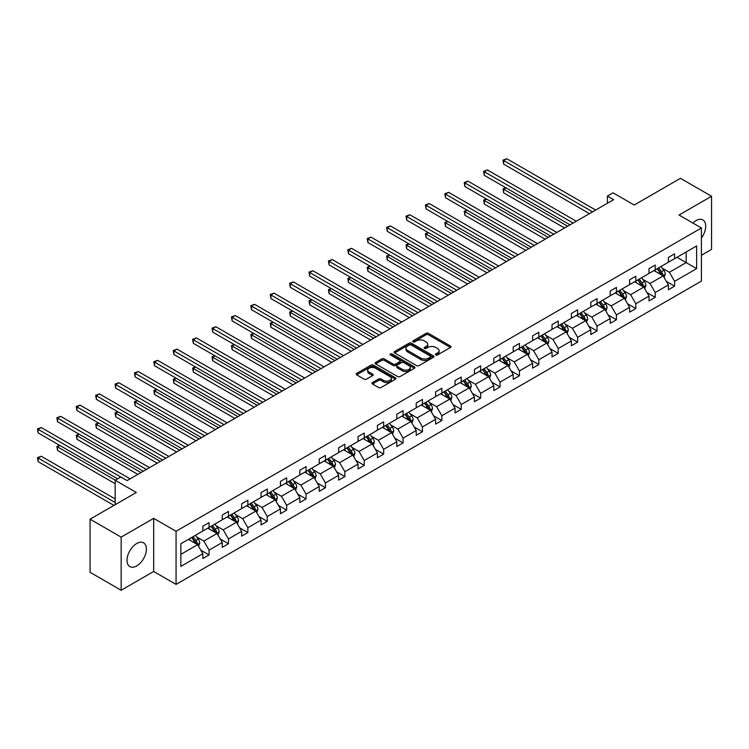 <?xml version="1.0" encoding="UTF-8"?>
<svg xmlns="http://www.w3.org/2000/svg" width="749" height="749" viewBox="0 0 749 749"><rect width="100%" height="100%" fill="white"/><g stroke="black" fill="none" stroke-linecap="round" stroke-linejoin="round"><path stroke-width="1.12" d="M435.787 354.951A1.208 0.702 0 0 0 437.5 354.951L450.467 347.461A1.723 0.992 0 0 0 450.973 346.759A1.723 0.992 0 0 0 450.467 346.047L428.494 333.371A1.723 0.992 0 0 0 426.05 333.371L413.083 340.851A1.208 0.702 0 0 0 412.727 341.347A1.208 0.702 0 0 0 413.083 341.844A1.208 0.702 0 0 0 414.796 341.844L416.472 340.87A5.524 3.193 0 0 1 424.28 340.87L426.115 341.928A5.524 3.193 0 0 1 427.735 344.184A5.524 3.193 0 0 1 426.115 346.441L424.44 347.405A1.208 0.702 0 0 0 424.084 347.901A1.208 0.702 0 0 0 424.44 348.397A1.208 0.702 0 0 0 426.144 348.397L427.819 347.424A5.524 3.193 0 0 1 435.637 347.424L437.463 348.482A5.524 3.193 0 0 1 439.083 350.738A5.524 3.193 0 0 1 437.463 352.994L435.787 353.959A1.208 0.702 0 0 0 435.431 354.455A1.208 0.702 0 0 0 435.787 354.951L435.787 353.959M136.702 565.916A13.716 7.921 120 0 0 145.662 553.829A13.716 7.921 120 0 0 143.565 542.838A13.716 7.921 120 0 0 136.702 543.521A13.716 7.921 120 0 0 127.742 555.608A13.716 7.921 120 0 0 129.849 566.6A13.716 7.921 120 0 0 136.702 565.916M701.42 237.976A13.716 7.921 120 0 0 702.862 219.925A13.716 7.921 120 0 0 696.008 220.609A13.716 7.921 120 0 0 692.862 223.024M701.42 255.25L711.55 249.398L711.55 196.266L680.466 178.318L634.206 205.029L613.066 192.821L607.411 196.088L607.411 203.269M121.16 590.259L153.676 571.478L153.676 518.355L121.16 537.127L121.16 590.259L90.077 572.311L90.077 519.179L136.327 492.477L115.187 480.268L115.187 504.676M121.16 537.127L90.077 519.179M372.468 382.552A1.723 0.992 0 0 0 371.963 383.254A1.723 0.992 0 0 0 372.468 383.965L378.638 387.523A1.723 0.992 0 0 0 381.072 387.523L395.481 379.209A1.723 0.992 0 0 0 395.987 378.498A1.723 0.992 0 0 0 395.481 377.796L373.508 365.109A1.723 0.992 0 0 0 371.073 365.109L356.664 373.423A1.723 0.992 0 0 0 356.159 374.135A1.723 0.992 0 0 0 356.664 374.837L364.108 379.134A1.723 0.992 0 0 0 366.551 379.134L372.712 375.577A1.723 0.992 0 0 0 373.217 374.875A1.723 0.992 0 0 0 372.712 374.163L369.023 372.038A4.616 2.668 0 0 1 367.675 370.146A4.616 2.668 0 0 1 370.521 367.684A4.616 2.668 0 0 1 375.558 368.265L390.014 376.616A4.616 2.668 0 0 1 391.371 378.498A4.616 2.668 0 0 1 388.516 380.96A4.616 2.668 0 0 1 383.488 380.389L381.072 378.994A1.723 0.992 0 0 0 378.638 378.994L372.468 382.552L372.468 383.965L378.638 380.426L378.638 378.994M115.187 480.268L120.851 477.001L127.068 480.596L613.628 199.683L607.411 196.088M153.676 518.355L176.062 531.275L701.42 227.968L701.42 281.09L176.062 584.407L176.062 531.275M711.55 196.266L679.034 215.047L701.42 227.968M416.594 365.606A1.723 0.992 0 0 0 419.037 365.606L433.437 357.292A1.723 0.992 0 0 0 433.943 356.59A1.723 0.992 0 0 0 433.437 355.878L411.473 343.201A1.723 0.992 0 0 0 409.029 343.201L394.629 351.515A1.723 0.992 0 0 0 394.124 352.217A1.723 0.992 0 0 0 394.629 352.919L416.594 365.606M390.894 355.204A1.208 0.702 0 0 1 392.12 355.382L392.12 353.94L414.459 366.841A1.723 0.992 0 0 1 414.965 367.544A1.723 0.992 0 0 1 414.459 368.246L400.06 376.56A1.723 0.992 0 0 1 397.616 376.56L375.642 363.883L375.642 362.469A1.723 0.992 0 0 0 375.137 363.171A1.723 0.992 0 0 0 375.642 363.883M375.642 362.469L381.812 358.911A1.723 0.992 0 0 1 384.246 358.911L393.159 364.051A1.723 0.992 0 0 0 395.603 364.051L399.694 361.692A1.723 0.992 0 0 0 400.2 360.99A1.723 0.992 0 0 0 399.694 360.288L390.416 354.932A1.208 0.702 0 0 1 390.06 354.436A1.208 0.702 0 0 1 390.809 353.79A1.208 0.702 0 0 1 392.12 353.94M180.846 543.737L202.857 531.032L202.857 526.219L209.074 522.624L209.074 527.436L222.256 519.825L222.256 515.022L228.473 511.427L228.473 516.239L241.646 508.627L241.646 503.815L247.863 500.229L247.863 505.041L261.045 497.43L261.045 492.617L267.262 489.031L267.262 493.844L280.444 486.232L280.444 481.42L286.661 477.834L286.661 482.637L299.843 475.035L299.843 470.222L306.06 466.627L306.06 471.439L319.243 463.828L319.243 459.025L325.459 455.429L325.459 460.242L338.642 452.63L338.642 447.827L344.858 444.232L344.858 449.044L358.041 441.433L358.041 436.62L364.257 433.034L364.257 437.847L377.43 430.235L377.43 425.423L383.647 421.837L383.647 426.649L396.83 419.037L396.83 414.225L403.046 410.639L403.046 415.442L416.229 407.84L416.229 403.028L422.445 399.432L422.445 404.245L435.628 396.633L435.628 391.83L441.844 388.235L441.844 393.047L455.027 385.435L455.027 380.623L461.244 377.037L461.244 381.85L474.426 374.238L474.426 369.426L480.643 365.84L480.643 370.652L493.825 363.04L493.825 358.228L500.042 354.642L500.042 359.445L513.215 351.843L513.215 347.03L519.441 343.435L519.441 348.248L532.614 340.636L532.614 335.833L538.831 332.238L538.831 337.05L552.013 329.438L552.013 324.635L558.23 321.04L558.23 325.852L571.412 318.241L571.412 313.428L577.629 309.843L577.629 314.655L590.811 307.043L590.811 302.231L597.028 298.645L597.028 303.457L610.21 295.846L610.21 291.033L616.427 287.447L616.427 292.25L629.609 284.648L629.609 279.836L635.826 276.241L635.826 281.053L649.009 273.441L649.009 268.638L655.225 265.043L655.225 269.855L668.398 262.244L668.398 257.431L674.615 253.845L674.615 258.658L696.626 245.953L696.626 268.638L674.615 281.343L674.615 286.155L668.398 289.741L668.398 284.929L655.225 292.541L655.225 297.353L649.009 300.939L649.009 296.127L635.826 303.738L635.826 308.551L629.609 312.136L629.609 307.333L616.427 314.936L616.427 319.748L610.21 323.343L610.21 318.531L597.028 326.143L597.028 330.946L590.811 334.541L590.811 329.729L577.629 337.34L577.629 342.153L571.412 345.738L571.412 340.926L558.23 348.538L558.23 353.35L552.013 356.936L552.013 352.124L538.831 359.735L538.831 364.548L532.614 368.134L532.614 363.331L519.441 370.933L519.441 375.745L513.215 379.331L513.215 374.528L500.042 382.13L500.042 386.943L493.825 390.538L493.825 385.726L480.643 393.337L480.643 398.14L474.426 401.736L474.426 396.923L461.244 404.535L461.244 409.347L455.027 412.933L455.027 408.121L441.844 415.732L441.844 420.545L435.628 424.131L435.628 419.318L422.445 426.93L422.445 431.742L416.229 435.328L416.229 430.525L403.046 438.128L403.046 442.94L396.83 446.535L396.83 441.723L383.647 449.334L383.647 454.137L377.43 457.733L377.43 452.92L364.257 460.532L364.257 465.344L358.041 468.93L358.041 464.118L344.858 471.73L344.858 476.542L338.642 480.128L338.642 475.315L325.459 482.927L325.459 487.739L319.243 491.325L319.243 486.522L306.06 494.125L306.06 498.937L299.843 502.523L299.843 497.72L286.661 505.322L286.661 510.135L280.444 513.73L280.444 508.917L267.262 516.529L267.262 521.332L261.045 524.927L261.045 520.115L247.863 527.727L247.863 532.539L241.646 536.125L241.646 531.313L228.473 538.924L228.473 543.737L222.256 547.322L222.256 542.51L209.074 550.122L209.074 554.934L202.857 558.52L202.857 553.717L180.846 566.422L180.846 543.737M207.829 528.157L217.032 533.466L203.85 541.078L196.65 536.921M203.85 541.078L209.074 550.122M217.032 533.466L222.256 542.51M202.857 529.88L203.85 530.451L209.074 527.436M227.228 516.96L236.431 522.268L223.249 529.88L216.049 525.723M223.249 529.88L228.473 538.924M236.431 522.268L241.646 531.313M222.256 518.683L223.249 519.254L228.473 516.239M246.627 505.753L255.821 511.071L242.648 518.683L235.448 514.526M242.648 518.683L247.863 527.727M255.821 511.071L261.045 520.115M241.646 507.476L242.648 508.056L247.863 505.041M266.017 494.555L275.22 499.873L262.038 507.476L254.847 503.328M262.038 507.476L267.262 516.529M275.22 499.873L280.444 508.917M261.045 496.278L262.038 496.859L267.262 493.844M285.416 483.358L294.619 488.676L281.437 496.278L274.246 492.13M281.437 496.278L286.661 505.322M294.619 488.676L299.843 497.72M280.444 485.08L281.437 485.652L286.661 482.637M304.815 472.16L314.018 477.469L300.836 485.08L293.645 480.924M300.836 485.08L306.06 494.125M314.018 477.469L319.243 486.522M299.843 473.883L300.836 474.454L306.06 471.439M324.214 460.963L333.417 466.271L320.235 473.883L313.035 469.726M320.235 473.883L325.459 482.927M333.417 466.271L338.642 475.315M319.243 462.685L320.235 463.257L325.459 460.242M343.613 449.765L352.816 455.074L339.634 462.685L332.434 458.528M339.634 462.685L344.858 471.73M352.816 455.074L358.041 464.118M338.642 451.488L339.634 452.059L344.858 449.044M363.012 438.558L372.216 443.876L359.033 451.488L351.833 447.331M359.033 451.488L364.257 460.532M372.216 443.876L377.43 452.92M358.041 440.281L359.033 440.861L364.257 437.847M382.411 427.361L391.605 432.679L378.432 440.281L371.232 436.133M378.432 440.281L383.647 449.334M391.605 432.679L396.83 441.723M377.43 429.083L378.432 429.664L383.647 426.649M401.81 416.163L411.004 421.472L397.831 429.083L390.632 424.926M397.831 429.083L403.046 438.128M411.004 421.472L416.229 430.525M396.83 417.886L397.831 418.457L403.046 415.442M421.2 404.966L430.403 410.274L417.221 417.886L410.031 413.729M417.221 417.886L422.445 426.93M430.403 410.274L435.628 419.318M416.229 406.688L417.221 407.259L422.445 404.245M440.599 393.768L449.803 399.077L436.62 406.688L429.43 402.531M436.62 406.688L441.844 415.732M449.803 399.077L455.027 408.121M435.628 395.491L436.62 396.062L441.844 393.047M459.998 382.561L469.202 387.879L456.019 395.491L448.82 391.334M456.019 395.491L461.244 404.535M469.202 387.879L474.426 396.923M455.027 384.284L456.019 384.864L461.244 381.85M479.397 371.364L488.601 376.681L475.418 384.293L468.219 380.136M475.418 384.293L480.643 393.337M488.601 376.681L493.825 385.726M474.426 373.086L475.418 373.667L480.643 370.652M498.797 360.166L508 365.484L494.817 373.086L487.618 368.939M494.817 373.086L500.042 382.13M508 365.484L513.215 374.528M493.825 361.889L494.817 362.46L500.042 359.445M518.196 348.968L527.399 354.277L514.217 361.889L507.017 357.732M514.217 361.889L519.441 370.933M527.399 354.277L532.614 363.331M513.215 350.691L514.217 351.262L519.441 348.248M537.595 337.771L546.789 343.079L533.616 350.691L526.416 346.534M533.616 350.691L538.831 359.735M546.789 343.079L552.013 352.124M532.614 339.494L533.616 340.065L538.831 337.05M556.984 326.573L566.188 331.882L553.005 339.494L545.815 335.337M553.005 339.494L558.23 348.538M566.188 331.882L571.412 340.926M552.013 328.296L553.005 328.867L558.23 325.852M576.384 315.366L585.587 320.684L572.405 328.296L565.214 324.139M572.405 328.296L577.629 337.34M585.587 320.684L590.811 329.729M571.412 317.089L572.405 317.67L577.629 314.655M595.783 304.169L604.986 309.487L591.804 317.089L584.604 312.942M591.804 317.089L597.028 326.143M604.986 309.487L610.21 318.531M590.811 305.892L591.804 306.472L597.028 303.457M615.182 292.971L624.385 298.28L611.203 305.892L604.003 301.735M611.203 305.892L616.427 314.936M624.385 298.28L629.609 307.333M610.21 294.694L611.203 295.265L616.427 292.25M634.581 281.774L643.784 287.082L630.602 294.694L623.402 290.537M630.602 294.694L635.826 303.738M643.784 287.082L649.009 296.127M629.609 283.497L630.602 284.068L635.826 281.053M653.98 270.576L663.183 275.885L650.001 283.497L642.801 279.34M650.001 283.497L655.225 292.541M663.183 275.885L668.398 284.929M649.009 272.299L650.001 272.87L655.225 269.855M676.984 257.291L686.187 262.609L669.4 272.299L662.2 268.142M669.4 272.299L674.615 281.343M696.626 268.638L686.187 262.609L686.187 251.982L696.626 245.953M153.676 571.478L176.062 584.407M668.398 261.101L669.4 261.673L674.615 258.658M180.846 554.363L197.633 544.663L188.43 539.355M197.633 544.663L202.857 553.717M666.348 281.381L674.615 286.155M646.949 292.578L655.225 297.353M627.559 303.776L635.826 308.551M608.16 314.973L616.427 319.748M588.761 326.171L597.028 330.946M569.362 337.378L577.629 342.153M549.963 348.575L558.23 353.35M530.564 359.773L538.831 364.548M511.164 370.97L519.441 375.745M491.775 382.168L500.042 386.943M472.376 393.375L480.643 398.14M452.976 404.572L461.244 409.347M433.577 415.77L441.844 420.545M414.178 426.967L422.445 431.742M394.779 438.165L403.046 442.94M375.38 449.363L383.647 454.137M355.981 460.569L364.257 465.344M336.591 471.767L344.858 476.542M317.192 482.965L325.459 487.739M297.793 494.162L306.06 498.937M278.394 505.36L286.661 510.135M258.995 516.567L267.262 521.332M239.596 527.764L247.863 532.539M220.197 538.962L228.473 543.737M200.807 550.159L209.074 554.934M436.274 355.12L437.463 354.427A5.524 3.193 0 0 0 439.083 352.17L439.083 350.738M427.735 344.184L427.735 345.617A5.524 3.193 0 0 1 426.115 347.873L424.917 348.566M450.439 347.47L428.494 334.803A1.723 0.992 0 0 0 426.05 334.803L413.57 342.012M433.418 357.301L411.473 344.634A1.723 0.992 0 0 0 409.029 344.634L394.648 352.938L394.629 351.515M430.385 357.076A1.208 0.702 0 0 0 430.741 356.59A1.208 0.702 0 0 0 430.385 356.093L411.098 344.961A1.208 0.702 0 0 0 409.394 344.961L407.625 345.982A5.524 3.193 0 0 0 406.005 348.238A5.524 3.193 0 0 0 407.625 350.485L420.807 358.097A5.524 3.193 0 0 0 428.615 358.097L430.385 357.076L430.385 358.518A1.208 0.702 0 0 0 430.741 358.022L430.741 356.59M406.005 348.238L406.005 349.671A5.524 3.193 0 0 0 407.625 351.927L407.625 350.485M430.385 358.518L428.615 359.539A5.524 3.193 0 0 1 420.807 359.539L407.625 351.927M375.67 363.892L381.812 360.344L381.812 358.911M400.2 360.99L400.2 362.422A1.723 0.992 0 0 1 399.694 363.134L395.603 365.493A1.723 0.992 0 0 1 393.159 365.493L384.246 360.344A1.723 0.992 0 0 0 381.812 360.344M392.12 355.382L414.431 368.265M402.41 369.388A4.616 2.668 0 0 0 407.437 369.969A4.616 2.668 0 0 0 410.283 367.506A4.616 2.668 0 0 0 408.935 365.624L403.842 362.685A1.723 0.992 0 0 0 401.398 362.685L397.307 365.044A1.723 0.992 0 0 0 396.801 365.746A1.723 0.992 0 0 0 397.307 366.448L402.41 369.388L402.41 370.83A4.616 2.668 0 0 0 407.437 371.41A4.616 2.668 0 0 0 410.283 368.939L410.283 367.506M396.801 365.746L396.801 367.179A1.723 0.992 0 0 0 397.307 367.89L397.307 366.448M402.41 370.83L397.307 367.89M391.371 378.498L391.371 379.94A4.616 2.668 0 0 1 388.516 382.402A4.616 2.668 0 0 1 383.488 381.821L381.072 380.426A1.723 0.992 0 0 0 378.638 380.426M367.675 370.146L367.675 371.588A4.616 2.668 0 0 0 369.023 373.47L369.023 372.038M372.693 375.586L369.023 373.47M395.481 377.796L395.481 379.209L373.508 366.551A1.723 0.992 0 0 0 371.073 366.551L356.693 374.846M664.129 277.523L665.271 274.218A4.663 2.687 -120 0 0 663.783 270.249L660.993 266.522M655.984 271.728L654.776 270.117M506.043 187.896L503.684 189.254L503.684 192.849L564.577 228.005M662.49 275.492L662.753 274.415A4.663 2.687 -120 0 0 661.423 271.615L658.624 267.889M657.463 268.563L660.534 272.664A2.378 1.367 60 0 1 660.964 273.385L662.753 274.415M657.135 268.751L659.925 272.477A4.663 2.687 60 0 1 661.086 274.677M503.684 192.849L503 188.86L567.686 226.207M503 188.86L505.772 187.737M592.553 211.845L503.684 160.539L506.792 158.741L595.661 210.057M589.444 213.643L503.684 164.134L503.684 160.539L503 160.146L506.792 158.741M503.684 164.134L503 160.146M644.73 288.721L645.872 285.416A4.663 2.687 -120 0 0 644.383 281.455L641.593 277.72M636.584 282.925L635.377 281.315M486.644 199.094L484.285 200.46L484.285 204.046L545.178 239.203M643.091 286.689L643.354 285.622A4.663 2.687 -120 0 0 642.024 282.813L639.225 279.087M638.064 279.761L641.135 283.862A2.378 1.367 60 0 1 641.565 284.583L643.354 285.622M637.736 279.948L640.526 283.674A4.663 2.687 60 0 1 641.687 285.875M484.285 204.046L483.601 200.058L548.287 237.405M483.601 200.058L486.373 198.934M625.331 299.918L626.473 296.623A4.663 2.687 -120 0 0 624.984 292.653L622.194 288.927M617.185 294.132L615.978 292.513M467.245 210.291L464.886 211.658L464.886 215.244L525.779 250.4M623.692 297.887L623.954 296.819A4.663 2.687 -120 0 0 622.625 294.011L619.835 290.284M618.665 290.958L621.736 295.059A2.378 1.367 60 0 1 622.166 295.78L623.954 296.819M618.337 291.146L621.127 294.872A4.663 2.687 60 0 1 622.288 297.072M464.886 215.244L464.202 211.265L528.888 248.602M464.202 211.265L466.973 210.132M573.154 223.052L484.285 171.736L487.393 169.948L576.262 221.255M570.045 224.84L484.285 175.332L484.285 171.736L483.601 171.343L487.393 169.948M484.285 175.332L483.601 171.343M553.754 234.25L464.886 182.943L467.994 181.146L556.863 232.452M550.646 236.038L464.886 186.529L464.886 182.943L464.202 182.541L467.994 181.146M464.886 186.529L464.202 182.541M605.932 311.116L607.074 307.82A4.663 2.687 -120 0 0 605.585 303.851L602.795 300.124M597.786 305.33L596.579 303.71M447.855 221.489L445.486 222.856L445.486 226.441L506.38 261.598M604.303 309.084L604.555 308.017A4.663 2.687 -120 0 0 603.226 305.218L600.436 301.491M599.266 302.165L602.336 306.266A2.378 1.367 60 0 1 602.767 306.987L604.555 308.017M598.938 302.353L601.737 306.079A4.663 2.687 60 0 1 602.898 308.279M445.486 226.441L444.803 222.462L509.489 259.8M444.803 222.462L447.574 221.33M534.355 245.447L445.486 194.141L448.595 192.343L537.464 243.65M531.247 247.245L445.486 197.727L445.486 194.141L444.803 193.748L448.595 192.343M445.486 197.727L444.803 193.748M586.533 322.323L587.675 319.018A4.663 2.687 -120 0 0 586.186 315.048L583.396 311.322M578.387 316.527L577.179 314.908M428.456 232.686L426.087 234.053L426.087 237.639L486.981 272.795M584.903 320.282L585.166 319.214A4.663 2.687 -120 0 0 583.827 316.415L581.037 312.689M579.866 313.363L582.937 317.464A2.378 1.367 60 0 1 583.368 318.185L585.166 319.214M579.539 313.55L582.338 317.276A4.663 2.687 60 0 1 583.499 319.477M426.087 237.639L425.404 233.66L490.089 271.007M425.404 233.66L428.185 232.527M514.956 256.645L426.087 205.338L429.196 203.541L518.065 254.847M511.848 258.442L426.087 208.924L426.087 205.338L425.404 204.945L429.196 203.541M426.087 208.924L425.404 204.945M567.133 333.52L568.276 330.215A4.663 2.687 -120 0 0 566.796 326.246L563.997 322.519M558.997 327.725L557.78 326.115M409.057 243.893L406.698 245.251L406.698 248.846L467.582 284.002M565.504 331.489L565.767 330.412A4.663 2.687 -120 0 0 564.428 327.613L561.638 323.886M560.467 324.56L563.538 328.661A2.378 1.367 60 0 1 563.978 329.382L565.767 330.412M560.149 324.748L562.939 328.474A4.663 2.687 60 0 1 564.1 330.674M406.698 248.846L406.005 244.857L470.69 282.204M406.005 244.857L408.785 243.734M495.566 267.842L406.698 216.536L409.806 214.738L498.675 266.054M492.458 269.64L406.698 220.122L406.698 216.536L406.005 216.143L409.806 214.738M406.698 220.122L406.005 216.143M547.734 344.718L548.877 341.413A4.663 2.687 -120 0 0 547.397 337.443L544.598 333.717M539.598 338.923L538.381 337.312M389.658 255.091L387.299 256.448L387.299 260.043L448.183 295.2M546.105 342.686L546.367 341.61A4.663 2.687 -120 0 0 545.029 338.81L542.239 335.084M541.068 335.758L544.149 339.859A2.378 1.367 60 0 1 544.579 340.58L546.367 341.61M540.75 335.945L543.54 339.672A4.663 2.687 60 0 1 544.701 341.872M387.299 260.043L386.615 256.055L451.291 293.402M386.615 256.055L389.386 254.932M476.167 279.04L387.299 227.733L390.407 225.945L479.276 277.252M473.059 280.838L387.299 231.329L387.299 227.733L386.615 227.34L390.407 225.945M387.299 231.329L386.615 227.34M528.335 355.915L529.487 352.61A4.663 2.687 -120 0 0 527.998 348.65L525.208 344.924M520.199 350.129L518.991 348.51M370.259 266.288L367.899 267.655L367.899 271.241L428.793 306.397M526.706 353.884L526.968 352.816A4.663 2.687 -120 0 0 525.629 350.008L522.839 346.281M521.679 346.956L524.749 351.056A2.378 1.367 60 0 1 525.18 351.777L526.968 352.816M521.351 347.143L524.141 350.869A4.663 2.687 60 0 1 525.302 353.069M367.899 271.241L367.216 267.253L431.901 304.6M367.216 267.253L369.987 266.129M456.768 290.247L367.899 238.931L371.008 237.143L459.877 288.449M453.66 292.035L367.899 242.526L367.899 238.931L367.216 238.538L371.008 237.143M367.899 242.526L367.216 238.538M508.946 367.113L510.088 363.817A4.663 2.687 -120 0 0 508.599 359.848L505.809 356.121M500.8 361.327L499.592 359.707M350.86 277.486L348.5 278.853L348.5 282.439L409.394 317.595M507.307 365.081L507.569 364.014A4.663 2.687 -120 0 0 506.24 361.205L503.44 357.479M502.279 358.153L505.35 362.254A2.378 1.367 60 0 1 505.781 362.984L507.569 364.014M501.952 358.34L504.742 362.067A4.663 2.687 60 0 1 505.903 364.276M348.5 282.439L347.817 278.459L412.502 315.797M347.817 278.459L350.588 277.327M437.369 301.444L348.5 250.138L351.609 248.34L440.478 299.647M434.261 303.233L348.5 253.724L348.5 250.138L347.817 249.735L351.609 248.34M348.5 253.724L347.817 249.735M489.546 378.32L490.689 375.015A4.663 2.687 -120 0 0 489.2 371.045L486.41 367.319M481.401 372.525L480.193 370.905M331.461 288.683L329.101 290.05L329.101 293.636L389.995 328.792M487.908 376.279L488.17 375.212A4.663 2.687 -120 0 0 486.841 372.412L484.051 368.686M482.88 369.36L485.951 373.461A2.378 1.367 60 0 1 486.382 374.182L488.17 375.212M482.553 369.547L485.343 373.274A4.663 2.687 60 0 1 486.504 375.474M329.101 293.636L328.418 289.657L393.103 327.004M328.418 289.657L331.189 288.524M470.147 389.517L471.29 386.212A4.663 2.687 -120 0 0 469.801 382.243L467.011 378.517M462.002 383.722L460.794 382.102M312.071 299.881L309.702 301.248L309.702 304.843L370.596 339.99M468.509 387.476L468.771 386.409A4.663 2.687 -120 0 0 467.442 383.61L464.652 379.883M463.481 380.558L466.552 384.658A2.378 1.367 60 0 1 466.983 385.379L468.771 386.409M463.154 380.745L465.944 384.471A4.663 2.687 60 0 1 467.104 386.671M309.702 304.843L309.019 300.855L373.704 338.202M309.019 300.855L311.79 299.731M450.748 400.715L451.89 397.41A4.663 2.687 -120 0 0 450.402 393.44L447.612 389.714M442.603 394.92L441.395 393.309M292.672 311.088L290.303 312.445L290.303 316.041L351.197 351.197M449.119 398.683L449.372 397.607A4.663 2.687 -120 0 0 448.042 394.807L445.252 391.081M444.082 391.755L447.153 395.856A2.378 1.367 60 0 1 447.584 396.577L449.372 397.607M443.754 391.942L446.554 395.669A4.663 2.687 60 0 1 447.715 397.869M290.303 316.041L289.62 312.052L354.305 349.399M289.62 312.052L292.391 310.929M431.349 411.913L432.491 408.608A4.663 2.687 -120 0 0 431.003 404.647L428.213 400.912M423.213 406.117L421.996 404.507M273.273 322.285L270.904 323.652L270.904 327.238L331.798 362.394M429.72 409.881L429.982 408.814A4.663 2.687 -120 0 0 428.643 406.005L425.853 402.279M424.683 402.953L427.754 407.053A2.378 1.367 60 0 1 428.185 407.774L429.982 408.814M424.365 403.14L427.155 406.866A4.663 2.687 60 0 1 428.316 409.066M270.904 327.238L270.22 323.25L334.906 360.597M270.22 323.25L273.001 322.126M411.95 423.11L413.092 419.815A4.663 2.687 -120 0 0 411.613 415.845L408.814 412.119M403.814 417.324L402.597 415.704M253.874 333.483L251.514 334.85L251.514 338.436L312.399 373.592M410.321 421.078L410.583 420.011A4.663 2.687 -120 0 0 409.244 417.202L406.454 413.476M405.284 414.15L408.364 418.251A2.378 1.367 60 0 1 408.795 418.972L410.583 420.011M404.966 414.337L407.756 418.064A4.663 2.687 60 0 1 408.917 420.264M251.514 338.436L250.831 334.457L315.507 371.794M250.831 334.457L253.602 333.324M392.551 434.308L393.702 431.012A4.663 2.687 -120 0 0 392.214 427.042L389.424 423.316M384.415 428.522L383.198 426.902M234.474 344.68L232.115 346.047L232.115 349.633L292.999 384.789M390.922 432.276L391.184 431.209A4.663 2.687 -120 0 0 389.845 428.409L387.055 424.683M385.894 425.357L388.965 429.458A2.378 1.367 60 0 1 389.396 430.179L391.184 431.209M385.566 425.544L388.357 429.271A4.663 2.687 60 0 1 389.517 431.471M232.115 349.633L231.432 345.654L296.108 382.992M231.432 345.654L234.203 344.521M373.161 445.515L374.303 442.21A4.663 2.687 -120 0 0 372.815 438.24L370.025 434.514M365.016 439.719L363.808 438.099M215.075 355.878L212.716 357.245L212.716 360.831L273.61 395.987M371.523 443.474L371.785 442.406A4.663 2.687 -120 0 0 370.455 439.607L367.656 435.881M366.495 436.555L369.566 440.655A2.378 1.367 60 0 1 369.997 441.376L371.785 442.406M366.167 436.742L368.957 440.468A4.663 2.687 60 0 1 370.118 442.668M212.716 360.831L212.033 356.852L276.718 394.199M212.033 356.852L214.804 355.719M353.762 456.712L354.904 453.407A4.663 2.687 -120 0 0 353.416 449.437L350.626 445.711M345.617 450.917L344.409 449.306M195.676 367.085L193.317 368.442L193.317 372.038L254.211 407.194M352.124 454.68L352.386 453.604A4.663 2.687 -120 0 0 351.056 450.804L348.257 447.078M347.096 447.752L350.167 451.853A2.378 1.367 60 0 1 350.598 452.574L352.386 453.604M346.768 447.939L349.558 451.666A4.663 2.687 60 0 1 350.719 453.866M193.317 372.038L192.633 368.049L257.319 405.396M192.633 368.049L195.405 366.926M334.363 467.91L335.505 464.605A4.663 2.687 -120 0 0 334.017 460.635L331.227 456.909M326.218 462.114L325.01 460.504M176.277 378.282L173.918 379.64L173.918 383.235L234.812 418.391M332.725 465.878L332.987 464.801A4.663 2.687 -120 0 0 331.657 462.002L328.867 458.276M327.697 458.95L330.768 463.051A2.378 1.367 60 0 1 331.198 463.771L332.987 464.801M327.369 459.137L330.159 462.863A4.663 2.687 60 0 1 331.32 465.063M173.918 383.235L173.234 379.247L237.92 416.594M173.234 379.247L176.006 378.123M314.964 479.107L316.106 475.802A4.663 2.687 -120 0 0 314.617 471.842L311.827 468.116M306.818 473.321L305.611 471.701M156.887 389.48L154.519 390.847L154.519 394.433L215.412 429.589M313.335 477.076L313.588 476.008A4.663 2.687 -120 0 0 312.258 473.199L309.468 469.473M308.298 470.147L311.369 474.248A2.378 1.367 60 0 1 311.799 474.969L313.588 476.008M307.97 470.335L310.769 474.061A4.663 2.687 60 0 1 311.93 476.261M154.519 394.433L153.835 390.444L218.521 427.791M153.835 390.444L156.607 389.321M417.97 312.642L329.101 261.335L332.21 259.538L421.078 310.844M414.862 314.44L329.101 264.921L329.101 261.335L328.418 260.942L332.21 259.538M329.101 264.921L328.418 260.942M398.571 323.84L309.702 272.533L312.81 270.735L401.679 322.042M395.463 325.637L309.702 276.119L309.702 272.533L309.019 272.14L312.81 270.735M309.702 276.119L309.019 272.14M379.172 335.037L290.303 283.731L293.411 281.933L382.28 333.249M376.064 336.835L290.303 287.326L290.303 283.731L289.62 283.337L293.411 281.933M290.303 287.326L289.62 283.337M359.773 346.244L270.904 294.928L274.012 293.14L362.891 344.446M356.664 348.032L270.904 298.523L270.904 294.928L270.22 294.535L274.012 293.14M270.904 298.523L270.22 294.535M340.383 357.442L251.514 306.135L254.623 304.337L343.491 355.644M337.275 359.23L251.514 309.721L251.514 306.135L250.831 305.732L254.623 304.337M251.514 309.721L250.831 305.732M320.984 368.639L232.115 317.333L235.223 315.535L324.092 366.841M317.876 370.437L232.115 320.918L232.115 317.333L231.432 316.939L235.223 315.535M232.115 320.918L231.432 316.939M301.585 379.837L212.716 328.53L215.824 326.733L304.693 378.039M298.477 381.634L212.716 332.116L212.716 328.53L212.033 328.137L215.824 326.733M212.716 332.116L212.033 328.137M282.186 391.034L193.317 339.728L196.425 337.93L285.294 389.246M279.077 392.832L193.317 343.314L193.317 339.728L192.633 339.334L196.425 337.93M193.317 343.314L192.633 339.334M262.787 402.232L173.918 350.925L177.026 349.137L265.895 400.443M259.678 404.029L173.918 354.52L173.918 350.925L173.234 350.532L177.026 349.137M173.918 354.52L173.234 350.532M243.388 413.439L154.519 362.123L157.627 360.335L246.496 411.641M240.279 415.227L154.519 365.718L154.519 362.123L153.835 361.73L157.627 360.335M154.519 365.718L153.835 361.73M295.565 490.305L296.707 487.009A4.663 2.687 -120 0 0 295.218 483.039L292.428 479.313M287.419 484.519L286.212 482.899M137.488 400.678L135.12 402.044L135.12 405.63L196.013 440.787M293.936 488.273L294.198 487.206A4.663 2.687 -120 0 0 292.859 484.397L290.069 480.671M288.899 481.345L291.97 485.446A2.378 1.367 60 0 1 292.4 486.167L294.198 487.206M288.571 481.532L291.37 485.258A4.663 2.687 60 0 1 292.531 487.468M135.12 405.63L134.436 401.651L199.122 438.989M134.436 401.651L137.217 400.518M223.988 424.636L135.12 373.33L138.228 371.532L227.097 422.839M220.88 426.424L135.12 376.916L135.12 373.33L134.436 372.927L138.228 371.532M135.12 376.916L134.436 372.927M276.166 501.512L277.308 498.207A4.663 2.687 -120 0 0 275.829 494.237L273.029 490.511M268.03 495.716L266.813 494.097M118.089 411.875L115.73 413.242L115.73 416.828L176.614 451.984M274.537 499.471L274.799 498.403A4.663 2.687 -120 0 0 273.46 495.604L270.67 491.878M269.5 492.552L272.57 496.653A2.378 1.367 60 0 1 273.011 497.373L274.799 498.403M269.181 492.739L271.971 496.465A4.663 2.687 60 0 1 273.132 498.665M115.73 416.828L115.037 412.849L179.723 450.196M115.037 412.849L117.818 411.716M204.599 435.834L115.73 384.527L118.838 382.73L207.707 434.036M201.49 437.631L115.73 388.113L115.73 384.527L115.037 384.134L118.838 382.73M115.73 388.113L115.037 384.134M256.767 512.709L257.909 509.404A4.663 2.687 -120 0 0 256.43 505.435L253.63 501.708M248.631 506.914L247.413 505.294M98.69 423.073L96.331 424.44L96.331 428.035L157.215 463.182M255.137 510.668L255.4 509.601A4.663 2.687 -120 0 0 254.061 506.801L251.271 503.075M250.1 503.749L253.181 507.85A2.378 1.367 60 0 1 253.611 508.571L255.4 509.601M249.782 503.937L252.572 507.663A4.663 2.687 60 0 1 253.733 509.863M96.331 428.035L95.647 424.046L160.323 461.393M95.647 424.046L98.419 422.923M185.2 447.031L96.331 395.725L99.439 393.927L188.308 445.234M182.091 448.829L96.331 399.311L96.331 395.725L95.647 395.332L99.439 393.927M96.331 399.311L95.647 395.332M237.377 523.907L238.519 520.602A4.663 2.687 -120 0 0 237.03 516.632L234.24 512.906M229.231 518.111L228.024 516.501M79.291 434.28L76.932 435.637L76.932 439.232L137.825 474.389M235.738 521.875L236.001 520.798A4.663 2.687 -120 0 0 234.662 517.999L231.872 514.273M230.711 514.947L233.782 519.048A2.378 1.367 60 0 1 234.212 519.769L236.001 520.798M230.383 515.134L233.173 518.86A4.663 2.687 60 0 1 234.334 521.061M76.932 439.232L76.248 435.244L140.934 472.591M76.248 435.244L79.02 434.12M165.801 458.229L76.932 406.922L80.04 405.125L168.909 456.441M162.692 460.026L76.932 410.518L76.932 406.922L76.248 406.529L80.04 405.125M76.932 410.518L76.248 406.529M217.978 535.104L219.12 531.799A4.663 2.687 -120 0 0 217.631 527.83L214.841 524.103M209.832 529.309L208.625 527.699M59.892 445.477L57.533 446.835L57.533 450.43L115.187 483.714M216.339 533.073L216.601 532.005A4.663 2.687 -120 0 0 215.272 529.197L212.473 525.47M211.312 526.144L214.383 530.245A2.378 1.367 60 0 1 214.813 530.966L216.601 532.005M210.984 526.332L213.774 530.058A4.663 2.687 60 0 1 214.935 532.258M57.533 450.43L56.849 446.441L115.318 480.203M56.849 446.441L59.62 445.318M146.401 469.436L57.533 418.12L60.641 416.332L149.51 467.638M143.293 471.224L57.533 421.715L57.533 418.12L56.849 417.727L60.641 416.332M57.533 421.715L56.849 417.727M198.579 546.302L199.721 543.006A4.663 2.687 -120 0 0 198.232 539.037L195.442 535.31M190.433 540.516L189.225 538.896M115.187 498.937L41.242 456.244L38.133 458.042L38.133 461.627L113.951 505.397M196.94 544.27L197.202 543.203A4.663 2.687 -120 0 0 195.873 540.394L193.083 536.668M191.913 537.342L194.983 541.443A2.378 1.367 60 0 1 195.414 542.164L197.202 543.203M191.585 537.529L194.375 541.255A4.663 2.687 60 0 1 195.536 543.456M38.133 461.627L37.45 457.648L115.187 502.523M37.45 457.648L41.242 456.244M120.786 477.038L38.133 429.327L41.242 427.529L130.111 478.836M117.677 478.836L38.133 432.913L38.133 429.327L37.45 428.924L41.242 427.529M38.133 432.913L37.45 428.924M437.463 354.427L437.463 352.994M424.44 348.397L424.44 347.405M426.115 347.873L426.115 346.441M413.083 341.844L413.083 340.851M426.05 334.803L426.05 333.371M428.494 334.803L428.494 333.371M450.467 347.461L450.467 346.047M409.029 344.634L409.029 343.201M411.473 344.634L411.473 343.201M433.437 357.292L433.437 355.878M420.807 359.539L420.807 358.097M428.615 359.539L428.615 358.097M384.246 360.344L384.246 358.911M393.159 365.493L393.159 364.051M395.603 365.493L395.603 364.051M399.694 363.134L399.694 361.692M414.459 368.246L414.459 366.841M381.072 380.426L381.072 378.994M383.488 381.821L383.488 380.389M372.712 375.577L372.712 374.163M356.664 374.837L356.664 373.423M371.073 366.551L371.073 365.109M373.508 366.551L373.508 365.109M662.846 275.688L665.234 274.312M661.423 271.615L663.783 270.249M658.605 273.245L659.925 272.477M643.447 286.895L645.844 285.509M642.024 282.813L644.383 281.455M639.206 284.442L640.526 283.674M624.048 298.093L626.445 296.707M622.625 294.011L624.984 292.653M619.807 295.64L621.127 294.872M604.649 309.29L607.046 307.905M603.226 305.218L605.585 303.851M600.408 306.837L601.737 306.079M585.25 320.488L587.647 319.111M583.827 316.415L586.186 315.048M581.009 318.035L582.338 317.276M565.851 331.685L568.248 330.309M564.428 327.613L566.796 326.246M561.61 329.242L562.939 328.474M546.461 342.883L548.848 341.507M545.029 338.81L547.397 337.443M542.21 340.439L543.54 339.672M527.062 354.09L529.449 352.704M525.629 350.008L527.998 348.65M522.821 351.637L524.141 350.869M507.663 365.287L510.05 363.902M506.24 361.205L508.599 359.848M503.422 362.834L504.742 362.067M488.264 376.485L490.661 375.099M486.841 372.412L489.2 371.045M484.023 374.032L485.343 373.274M468.865 387.682L471.261 386.306M467.442 383.61L469.801 382.243M464.623 385.239L465.944 384.471M449.466 398.88L451.862 397.504M448.042 394.807L450.402 393.44M445.224 396.436L446.554 395.669M430.066 410.087L432.463 408.701M428.643 406.005L431.003 404.647M425.825 407.634L427.155 406.866M410.677 421.284L413.064 419.899M409.244 417.202L411.613 415.845M406.426 418.831L407.756 418.064M391.278 432.482L393.665 431.096M389.845 428.409L392.214 427.042M387.027 430.029L388.357 429.271M371.878 443.68L374.266 442.303M370.455 439.607L372.815 438.24M367.637 441.227L368.957 440.468M352.479 454.877L354.876 453.501M351.056 450.804L353.416 449.437M348.238 452.433L349.558 451.666M333.08 466.075L335.477 464.698M331.657 462.002L334.017 460.635M328.839 463.631L330.159 462.863M313.681 477.282L316.078 475.896M312.258 473.199L314.617 471.842M309.44 474.829L310.769 474.061M294.282 488.479L296.679 487.093M292.859 484.397L295.218 483.039M290.041 486.026L291.37 485.258M274.883 499.677L277.28 498.291M273.46 495.604L275.829 494.237M270.642 497.224L271.971 496.465M255.493 510.874L257.881 509.498M254.061 506.801L256.43 505.435M251.243 508.431L252.572 507.663M236.094 522.072L238.482 520.695M234.662 517.999L237.03 516.632M231.853 519.628L233.173 518.86M216.695 533.279L219.092 531.893M215.272 529.197L217.631 527.83M212.454 530.826L213.774 530.058M197.296 544.476L199.693 543.091M195.873 540.394L198.232 539.037M193.055 542.023L194.375 541.255"/></g></svg>
